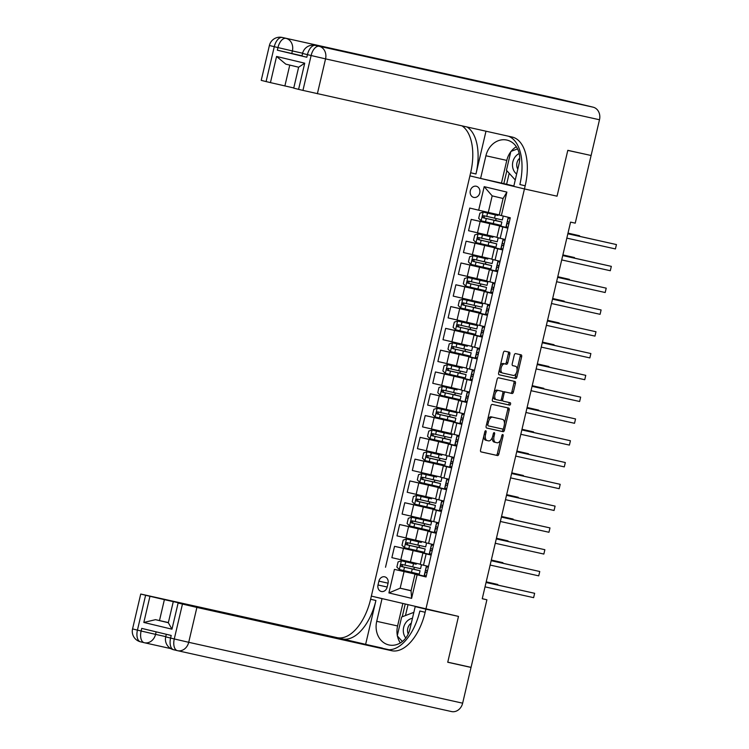 <?xml version="1.0" encoding="UTF-8"?>
<svg xmlns="http://www.w3.org/2000/svg" width="749" height="749" viewBox="0 0 749 749"><rect width="100%" height="100%" fill="white"/><g stroke="black" fill="none" stroke-linecap="round" stroke-linejoin="round"><path stroke-width="1.12" d="M485.736 430.741A1.226 0.655 103.5 0 0 484.818 431.798L480.549 449.98A1.76 0.936 103.5 0 0 481.055 451.9L497.523 455.561A1.76 0.936 103.5 0 0 498.843 454.053L503.103 435.862A1.226 0.655 103.5 0 0 502.757 434.523A1.226 0.655 103.5 0 0 501.83 435.581L501.278 437.931A5.627 2.996 103.5 0 1 497.064 442.762L495.688 442.453A5.627 2.996 103.5 0 1 495.669 442.453A5.627 2.996 103.5 0 1 494.05 436.33L494.602 433.971A1.226 0.655 103.5 0 0 494.246 432.632A1.226 0.655 103.5 0 0 493.319 433.69L492.767 436.04A5.627 2.996 103.5 0 1 488.554 440.871L487.187 440.562A5.627 2.996 103.5 0 0 487.187 440.562A5.627 2.996 103.5 0 1 485.539 434.439L486.092 432.079A1.226 0.655 103.5 0 0 485.745 430.741A1.226 0.655 103.5 0 0 485.736 430.741M470.325 190.705A5.73 4.85 -77.5 0 0 473.799 197.427A5.73 4.85 -77.5 0 0 479.753 192.961A5.73 4.85 -77.5 0 0 476.28 186.239A5.73 4.85 -77.5 0 0 470.325 190.705M509.816 354.118A1.76 0.936 103.5 0 0 509.311 352.208A1.76 0.936 103.5 0 0 509.301 352.199L504.686 351.178A1.76 0.936 103.5 0 0 503.375 352.685L498.637 372.88A1.76 0.936 103.5 0 0 499.143 374.79L515.612 378.451A1.76 0.936 103.5 0 0 516.922 376.944L521.66 356.749A1.76 0.936 103.5 0 0 521.154 354.839L515.574 353.594A1.76 0.936 103.5 0 0 514.254 355.101L512.232 363.742A1.76 0.936 103.5 0 0 512.737 365.662L515.509 366.28A4.7 2.509 103.5 0 1 515.527 366.28A4.7 2.509 103.5 0 1 516.876 371.42A4.7 2.509 103.5 0 1 513.355 375.436L502.523 373.021A4.7 2.509 103.5 0 1 502.504 373.021A4.7 2.509 103.5 0 1 501.156 367.881A4.7 2.509 103.5 0 1 504.667 363.864L506.474 364.267A1.76 0.936 103.5 0 0 507.794 362.759L509.816 354.118L508.346 353.762A1.76 0.936 103.5 0 0 507.981 351.908M556.001 98.297A10.748 9.091 102.5 0 1 556.133 98.325A10.748 9.091 102.5 0 1 556.254 98.353L593.096 107.173A10.748 9.091 102.5 0 1 599.49 119.756L591.101 155.502L567.808 150.324L557.05 196.182L567.789 150.409L585.765 154.313M591.083 155.586L575.232 223.155L570.579 222.116L482.244 598.741L486.897 599.78L471.055 667.35L447.762 662.172L458.491 616.399L425.881 609.152L524.44 188.935L557.05 196.182L524.44 188.935L525.18 185.799A44.771 23.856 103.5 0 0 512.316 137.076A44.771 23.856 103.5 0 0 512.11 137.03L302.942 90.395L311.116 55.52L307.436 54.64L306.818 57.252L301.95 56.044L302.559 53.432L307.436 54.64A10.748 5.73 103.5 0 1 315.479 45.417L593.096 107.173M492.205 404.404A1.76 0.936 103.5 0 0 490.885 405.911L486.148 426.106A1.76 0.936 103.5 0 0 486.653 428.025L503.122 431.686A1.76 0.936 103.5 0 0 504.442 430.169L509.18 409.975A1.76 0.936 103.5 0 0 508.674 408.065L492.205 404.404M492.393 399.498L497.13 379.303A1.76 0.936 103.5 0 1 498.441 377.786L514.909 381.447A1.76 0.936 103.5 0 1 514.919 381.447A1.76 0.936 103.5 0 1 515.424 383.366L513.393 392.008A1.76 0.936 103.5 0 1 512.082 393.515L505.397 392.036A1.76 0.936 103.5 0 0 504.086 393.543L502.738 399.273A1.76 0.936 103.5 0 0 503.244 401.183A1.76 0.936 103.5 0 0 503.253 401.192L510.2 402.728A1.226 0.655 103.5 0 0 510.2 402.728A1.226 0.655 103.5 0 1 510.565 404.076A1.226 0.655 103.5 0 1 509.638 405.125L492.908 401.408A1.76 0.936 103.5 0 0 492.908 401.408L492.908 401.408A1.76 0.936 103.5 0 1 492.393 399.498M387.139 587.169L388.038 583.331A5.552 4.7 -77.5 0 0 384.677 576.814A5.552 4.7 -77.5 0 0 378.9 581.14L378.002 584.978A5.552 4.7 -77.5 0 0 381.363 591.495A5.552 4.7 -77.5 0 0 387.139 587.169M485.989 131.225L475.952 174.002L470.644 172.738L469.913 175.875L524.44 188.935L513.758 186.37L519.076 163.703A20.148 17.049 -77.5 0 0 506.867 140.063A20.148 17.049 -77.5 0 0 485.914 155.764L480.596 178.431L469.913 175.875L370.615 599.228A44.771 23.856 -76.5 0 1 337.097 637.642L140.737 594.041L145.606 595.249L137.432 630.124L141.112 631.004L141.73 628.392L171.203 635.452L170.594 638.064L174.274 638.944L182.456 604.069L178.112 603.029L171.97 629.188L143.827 622.447L155.502 619.666L168.328 622.737L171.97 629.188M471.027 667.434L447.733 662.256L458.491 616.399L371.345 596.092L382.037 598.648L376.719 621.324A20.148 17.049 -77.5 0 0 388.928 644.955A20.148 17.049 -77.5 0 0 409.881 629.263L415.199 606.596L425.881 609.152L425.142 612.289A44.771 23.856 -76.5 0 1 391.624 650.703L196.893 607.43L188.711 642.305L462.648 703.18L471.027 667.434L465.709 666.161M411.107 590.633L400.163 588.199L411.07 590.811L414.955 574.24L426.041 576.964L510.284 217.772L499.199 215.047L503.085 198.485L492.177 195.873L488.292 212.435L499.246 214.869M417.118 574.829L411.604 598.367L388.9 592.927L394.423 569.39L424.074 576.084L426.453 565.944M412.961 573.36L394.423 569.39M385.51 567.255L469.754 208.063L478.667 210.197L484.191 186.66L506.886 192.1L501.371 215.637M486.897 599.78L482.262 598.666M404.048 571.627L400.163 588.199L388.9 592.927M494.761 224.625L471.215 219.391L505.875 227.35L508.234 217.276M471.215 219.391L468.556 230.729L496.971 237.302M489.649 246.421L466.103 241.187L500.763 249.145L503.141 239.015M466.103 241.187L463.444 252.525L491.859 259.098M484.537 268.217L460.991 262.983L495.651 270.941L498.029 260.802M460.991 262.983L458.332 274.321L486.747 280.894M479.426 290.013L455.879 284.779L490.539 292.737L492.917 282.598M455.879 284.779L453.22 296.117L481.635 302.69M474.314 311.809L450.767 306.575L485.427 314.533L487.805 304.394M450.767 306.575L448.108 317.913L476.514 324.486M469.202 333.605L445.655 328.371L480.315 336.329L482.693 326.19M445.655 328.371L442.996 339.709L471.402 346.272M464.09 355.401L440.543 350.167L475.203 358.125L477.581 347.985M440.543 350.167L437.884 361.505L466.29 368.068M458.978 377.196L435.431 371.963L470.091 379.921L472.469 369.781M435.431 371.963L432.772 383.301L461.178 389.864M453.857 398.992L430.319 393.759L464.979 401.717L467.348 391.577M430.319 393.759L427.66 405.097L456.066 411.66M448.745 420.788L425.207 415.555L459.867 423.513L462.236 413.373M425.207 415.555L422.548 426.893L450.954 433.456M443.633 442.584L420.095 437.35L454.746 445.309L457.124 435.169M420.095 437.35L417.436 448.688L445.842 455.252M438.521 464.38L414.983 459.146L449.634 467.104L452.012 456.965M414.983 459.146L412.325 470.484L440.73 477.047M433.409 486.176L409.872 480.942L444.522 488.9L446.9 478.761M409.872 480.942L407.213 492.28L435.618 498.843M428.297 507.972L404.76 502.738L439.41 510.696L441.788 500.557M404.76 502.738L402.101 514.076L430.506 520.639M423.185 529.768L399.648 524.534L434.298 532.492L436.676 522.353M399.648 524.534L396.989 535.872L425.395 542.435M418.073 551.564L394.536 546.33L429.186 554.288L431.564 544.149M394.536 546.33L391.877 557.668L420.283 564.231M426.097 576.721L414.955 574.24M431.209 554.925L422.895 553.09L431.162 555.103M436.321 533.129L428.007 531.294L436.274 533.307M441.433 511.333L433.119 509.498L441.386 511.511M446.544 489.537L438.231 487.702L446.498 489.715M451.656 467.741L443.342 465.906L451.61 467.919M456.768 445.945L448.454 444.11L456.721 446.123M461.88 424.149L453.566 422.324L461.833 424.327M466.992 402.353L458.678 400.528L466.945 402.531M472.104 380.558L463.8 378.732L472.057 380.735M477.216 358.762L468.911 356.936L477.169 358.94M482.328 336.966L474.023 335.14L482.281 337.144M487.44 315.17L479.135 313.344L487.393 315.348M492.552 293.374L484.247 291.548L492.514 293.552M497.664 271.578L489.359 269.752L497.626 271.756M502.776 249.782L494.471 247.956L502.738 249.96M507.888 227.986L499.583 226.161L507.85 228.164M424.074 576.084L412.952 573.416L413.111 572.723M413.925 569.24L414.384 567.321M415.199 563.838L415.358 563.136M422.895 553.09L420.236 564.428L428.503 566.431M429.186 554.288L418.064 551.62L418.223 550.927M419.037 547.444L419.496 545.525M420.311 542.042L420.47 541.34M428.007 531.294L425.348 542.632L433.615 544.645M433.119 509.498L430.46 520.836L438.727 522.849M434.298 532.492L423.176 529.824L423.335 529.131M424.149 525.648L424.608 523.729M426.406 520.63L411.678 517.231L431.564 521.781L424.589 520.031L425.432 520.209L425.582 519.544M438.231 487.702L435.572 499.04L443.839 501.053M439.41 510.696L428.288 508.028L428.447 507.335M429.271 503.852L429.72 501.933M430.535 498.45L430.694 497.748M443.342 465.906L440.693 477.244L448.951 479.257M444.522 488.9L433.399 486.232L433.559 485.539M434.383 482.056L434.832 480.137M435.646 476.654L435.806 475.952M448.454 444.11L445.805 455.448L454.063 457.461M449.634 467.104L438.511 464.436L438.671 463.743M439.494 460.261L439.944 458.341M440.758 454.858L440.918 454.156M453.566 422.324L450.917 433.652L459.174 435.665M454.746 445.309L443.623 442.64L443.783 441.947M446.853 433.446L432.126 430.048L452.012 434.598L451.235 437.912L432.566 433.652L431.405 434.233L431.93 435.703L450.739 440L443.764 438.249L444.616 438.427L445.056 436.545M445.87 433.062L446.029 432.36M458.678 400.528L456.029 411.856L464.286 413.869M459.867 423.513L448.735 420.844L448.894 420.152M449.718 416.669L450.168 414.749M451.965 411.65L437.238 408.252L457.124 412.802L450.149 411.051L450.992 411.229L451.141 410.574M463.8 378.732L461.141 390.06L469.408 392.073M464.979 401.717L453.847 399.048L454.006 398.365M454.83 394.873L455.28 392.953M456.094 389.471L456.253 388.778M468.911 356.936L466.252 368.265L474.52 370.278M470.091 379.921L458.959 377.262L459.118 376.569M459.942 373.077L460.392 371.158M461.206 367.675L461.375 366.982M474.023 335.14L471.364 346.469L479.632 348.482M475.203 358.125L464.071 355.466L464.23 354.773M465.054 351.281L465.504 349.362M466.318 345.879L466.487 345.186M479.135 313.344L476.476 324.673L484.743 326.686M480.315 336.329L469.183 333.67L469.342 332.977M472.413 324.467L457.686 321.078L477.572 325.618L476.795 328.933L458.126 324.673L456.965 325.253L457.489 326.723L476.298 331.021L469.323 329.27L470.175 329.457L470.615 327.566M471.43 324.083L471.598 323.39M484.247 291.548L481.588 302.877L489.855 304.89M485.427 314.533L474.295 311.874L474.454 311.181M475.278 307.699L475.727 305.77M477.525 302.671L462.798 299.282L482.684 303.822L475.709 302.072L476.551 302.25L476.71 301.594M489.359 269.752L486.7 281.081L494.967 283.094M490.539 292.737L479.407 290.078L479.566 289.386M482.637 280.875L467.91 277.486L487.796 282.027L487.019 285.341L468.35 281.081L467.189 281.661L467.713 283.131L486.522 287.429L479.547 285.687L480.399 285.865L480.839 283.974M481.654 280.491L481.822 279.798M494.471 247.956L491.812 259.285L500.079 261.298M495.651 270.941L484.519 268.282L484.678 267.59M485.502 264.107L485.951 262.178M486.766 258.695L486.934 258.002M499.583 226.161L496.924 237.489L505.191 239.502M500.763 249.145L489.631 246.487L489.79 245.794M490.614 242.311L491.063 240.382M491.878 236.899L492.046 236.207M505.875 227.35L494.743 224.691L494.902 223.998M488.292 212.435L478.667 210.197M495.726 220.515L496.175 218.586M496.99 215.103L497.158 214.411M411.07 590.811L411.604 598.367M484.191 186.66L492.177 195.873M506.886 192.1L503.085 198.485M483.807 436.115A5.627 2.996 103.5 0 0 485.689 440.206A5.627 2.996 103.5 0 0 485.708 440.215L487.131 440.552M492.346 437.425A5.627 2.996 103.5 0 0 494.19 442.097A5.627 2.996 103.5 0 0 494.218 442.097L495.641 442.444M480.914 451.844L496.053 455.205A1.76 0.936 103.5 0 0 497.364 453.697L500.613 439.878M504.451 423.494L507.7 409.628A1.76 0.936 103.5 0 0 507.335 407.765M486.513 427.969L501.652 431.33A1.76 0.936 103.5 0 0 502.972 429.823L503.197 428.831M487.871 424.514A1.226 0.655 103.5 0 0 488.226 425.853A1.226 0.655 103.5 0 0 488.236 425.853L502.682 429.065A1.226 0.655 103.5 0 0 503.6 428.007L504.189 425.526A5.627 2.996 103.5 0 0 502.57 419.403A5.627 2.996 103.5 0 0 502.542 419.393L492.664 417.202A5.627 2.996 103.5 0 0 488.451 422.033L487.871 424.514L486.597 424.206M501.118 419.056A5.627 2.996 103.5 0 0 501.09 419.047A5.627 2.996 103.5 0 0 501.072 419.047L502.542 419.393M487.646 419.73A5.627 2.996 103.5 0 1 491.194 416.847L502.57 419.403M502.888 392.448A1.76 0.936 103.5 0 1 503.927 391.68L510.603 393.159A1.76 0.936 103.5 0 0 511.923 391.652L513.945 383.011A1.76 0.936 103.5 0 0 513.58 381.157M501.184 399.732A1.76 0.936 103.5 0 0 501.774 400.837A1.76 0.936 103.5 0 0 501.783 400.837L501.774 400.837M492.758 401.352L508.168 404.778A1.226 0.655 103.5 0 0 509.058 403.842A1.226 0.655 103.5 0 0 508.852 402.428M494.003 392.616A4.7 2.509 103.5 0 1 496.999 390.135L498.469 390.491A4.7 2.509 103.5 0 0 494.958 394.508A4.7 2.509 103.5 0 0 496.306 399.648A4.7 2.509 103.5 0 0 496.325 399.648L500.145 400.5A1.76 0.936 103.5 0 0 501.456 398.992L502.738 399.273M493.254 395.8A4.7 2.509 103.5 0 0 494.827 399.292A4.7 2.509 103.5 0 0 494.855 399.292L494.827 399.292M498.469 390.491L502.289 391.343A1.76 0.936 103.5 0 0 502.289 391.343A1.76 0.936 103.5 0 1 502.804 393.253L501.456 398.992M496.999 390.135L500.819 390.987M500.295 365.784A4.7 2.509 103.5 0 1 503.197 363.518L505.004 363.92A1.76 0.936 103.5 0 0 506.315 362.404L508.346 353.762M499.452 369.407A4.7 2.509 103.5 0 0 501.025 372.665A4.7 2.509 103.5 0 0 501.044 372.674L501.025 372.665M514.076 365.933A4.7 2.509 103.5 0 0 514.057 365.924A4.7 2.509 103.5 0 0 514.029 365.924L515.509 366.28M512.597 365.606L515.527 366.28M517.11 369.547L520.19 356.393A1.76 0.936 103.5 0 0 519.825 354.539M499.003 374.734L514.132 378.105A1.76 0.936 103.5 0 0 515.452 376.588L516.258 373.161M414.918 569.624L413.326 569.034A1.077 0.571 103.5 0 0 414.122 568.116A1.077 0.571 103.5 0 0 414.113 567.255M416.182 564.222L401.445 560.823L398.094 561.862L396.867 567.096L399.404 569.54L419.29 574.09L420.067 570.775L413.72 569.193M401.445 560.823L415.208 563.8M416.21 564.109L415.218 563.763M421.331 565.373L420.563 568.678L401.895 564.428L400.631 565.345L401.258 566.478L420.067 570.775M414.937 569.512L402.747 566.815L402.213 564.933M497.673 585.016L497.804 584.473L486.204 581.833M497.72 585.025L497.804 584.473L486.195 581.898M428.316 567.255L426.35 566.703L428.344 567.115M426.265 575.972L424.299 575.419L425.076 572.105L426.565 572.489L427.211 571.936M425.572 570.017L426.49 566.806M486.054 582.497L534.646 593.302L533.625 597.655L485.024 586.86M426.705 572.442L425.076 572.105L424.299 575.419M427.37 571.29L425.713 570.111M486.064 582.441L534.646 593.302L533.625 597.655M420.03 547.828L418.438 547.238A1.077 0.571 103.5 0 0 419.234 546.321A1.077 0.571 103.5 0 0 419.225 545.459M421.294 542.426L406.557 539.027L403.205 540.066L401.979 545.3L404.516 547.744L424.402 552.294L425.179 548.98L419.047 547.407M406.557 539.027L417.165 541.48M421.322 542.313L417.202 541.293M426.453 543.577L425.675 546.882L407.007 542.632L405.743 543.549L406.51 544.729L425.179 548.98M420.049 547.716L407.859 545.019L407.325 543.137M502.785 563.22L502.916 562.677L491.316 560.037M502.832 563.229L502.916 562.677L491.307 560.102M425.142 526.032L423.55 525.442A1.077 0.571 103.5 0 0 424.346 524.525A1.077 0.571 103.5 0 0 424.337 523.663M411.678 517.231L408.317 518.271L407.091 523.504L409.628 525.948L429.514 530.498L430.291 527.184L423.943 525.601M426.434 520.518L425.441 520.181M431.564 521.781L430.787 525.086L412.119 520.836L410.855 521.763L411.622 522.933L430.291 527.184M425.17 525.92L412.971 523.223L412.437 521.341M507.897 541.424L508.028 540.881L496.428 538.241M507.944 541.433L508.028 540.881L496.418 538.306M430.254 504.236L428.662 503.646A1.077 0.571 103.5 0 0 429.458 502.729A1.077 0.571 103.5 0 0 429.449 501.867M431.518 498.834L416.79 495.435L413.429 496.475L412.203 501.708L414.74 504.152L434.626 508.702L435.403 505.388L429.055 503.805M416.79 495.435L430.544 498.413M431.546 498.722L430.553 498.385M436.676 499.986L435.899 503.291L417.23 499.04L415.967 499.967L416.734 501.137L435.403 505.388M430.282 504.124L418.082 501.427L417.549 499.546M513.009 519.637L513.14 519.085L501.54 516.445M513.056 519.647L513.14 519.085L501.53 516.51M433.428 545.459L431.461 544.907L433.456 545.319M431.377 554.176L429.411 553.623L430.188 550.309L431.677 550.693L432.323 550.141M430.684 548.221L431.602 545.01M491.166 560.701L539.757 571.506L538.737 575.859L490.136 565.064M431.817 550.646L430.188 550.309L429.411 553.623M432.482 549.494L430.825 548.315M491.175 560.645L539.757 571.506L538.737 575.859M438.539 523.663L436.573 523.111L438.568 523.523M436.489 532.38L434.523 531.827L435.3 528.513L436.789 528.897L437.435 528.345M435.796 526.425L436.714 523.214M496.278 538.906L544.869 549.71L543.849 554.063L495.248 543.268M436.929 528.85L435.3 528.513L434.523 531.827M437.594 527.699L435.937 526.528M496.287 538.849L544.869 549.71L543.849 554.063M443.651 501.867L441.685 501.315L443.68 501.727M441.601 510.593L439.644 510.032M440.908 504.629L441.826 501.418M501.39 517.11L549.981 527.914L548.961 532.267L500.36 521.473M442.041 507.054L440.412 506.717L441.901 507.101L442.556 506.549M442.706 505.903L441.049 504.732M501.399 517.053L549.981 527.914L548.961 532.267M435.366 482.44L433.774 481.85A1.077 0.571 103.5 0 0 434.579 480.933A1.077 0.571 103.5 0 0 434.56 480.072M436.63 477.038L421.902 473.64L418.541 474.679L417.315 479.912L419.852 482.356L439.738 486.906L440.515 483.592L434.167 482.01M421.902 473.64L435.656 476.617M436.658 476.926L435.665 476.589M441.788 478.19L441.011 481.495L422.342 477.244L421.078 478.171L421.846 479.341L440.515 483.592M435.394 482.328L423.194 479.632L422.661 477.75M518.121 497.842L518.252 497.289L506.652 494.649M518.168 497.851L518.252 497.289L506.642 494.714M448.763 480.072L446.797 479.519L448.791 479.931M446.713 488.797L444.747 488.236L445.524 484.921L447.013 485.305L447.668 484.762M446.02 482.833L446.938 479.622M506.502 495.314L555.093 506.118L554.073 510.472L505.472 499.677M447.153 485.258L445.524 484.921L444.747 488.236M447.818 484.107L446.161 482.936M506.511 495.258L555.093 506.118L554.073 510.472M412.456 618.29A11.638 9.849 -77.5 0 0 403.608 633.401A11.638 9.849 -77.5 0 0 405.799 637.979M411.313 623.14A7.967 6.741 -77.5 0 0 407.746 632.484A7.967 6.741 -77.5 0 0 408.233 633.963M402.391 641.49L397.251 635.835L401.661 617.007L413.841 612.354M519.188 153.526A11.638 9.849 -77.5 0 0 515.462 156.513A11.638 9.849 -77.5 0 0 516.651 174.03M519.703 158.208A7.967 6.741 -77.5 0 0 518.767 159.172A7.967 6.741 -77.5 0 0 517.802 169.134M515.265 179.966L506.446 170.276L510.855 151.457L517.578 148.882M365.69 644.093L375.914 600.501A44.771 23.856 -76.5 0 1 342.396 638.916L382.383 648.269M143.827 622.447L149.959 596.288L145.606 595.249M149.959 596.288L164.387 599.649L159.481 620.575L155.502 619.666M382.421 648.1L164.387 599.649M462.648 703.18A10.748 9.091 102.5 0 1 451.469 711.55A10.748 9.091 102.5 0 1 451.347 711.522L177.663 650.703M388.993 649.739L178.112 603.029M182.456 604.069L196.893 607.43M168.375 622.55L159.481 620.575M425.142 612.289L419.843 611.015A44.771 23.856 -76.5 0 1 386.325 649.439L391.624 650.703M400.331 642.932A20.148 17.049 102.5 0 1 397.457 636.06M397.335 635.461A20.148 17.049 102.5 0 1 397.588 625.958L402.822 603.628M405.181 604.2L402.232 616.792M407.971 604.864L405.462 615.556M301.997 55.829L277.345 50.192L306.818 57.252M304.721 63.197L298.636 67.213L285.8 64.142L276.578 56.456L304.721 63.197L298.589 89.356L302.942 90.395M298.589 89.356L293.72 88.139L298.636 67.213L285.8 64.142M533.26 93.812A10.748 9.091 102.5 0 1 533.382 93.84A10.748 9.091 102.5 0 1 533.513 93.868L504.03 86.809A10.748 9.091 102.5 0 1 506.464 87.858M509.189 173.3L506.624 184.254L513.851 185.986M506.624 184.254L480.596 178.431M293.767 87.951L270.436 82.615L276.578 56.456M277.345 50.192L277.954 47.58L274.274 46.7L266.092 81.575L270.436 82.615M266.092 81.575L261.223 80.358L269.397 45.483L274.274 46.7A10.748 5.73 103.5 0 1 282.317 37.478L504.03 86.809M470.644 172.738A44.771 23.856 103.5 0 0 462.058 125.907M475.952 174.002A44.771 23.856 103.5 0 0 467.151 127.04M525.18 185.799L519.872 184.526A44.771 23.856 103.5 0 0 508.253 136.168M501.465 183.074L506.783 160.408A20.148 17.049 102.5 0 1 510.781 151.794M511.118 151.354A20.148 17.049 102.5 0 1 516.333 146.729M506.848 170.725L503.824 183.636M440.478 460.644L438.886 460.055A1.077 0.571 103.5 0 0 439.691 459.137A1.077 0.571 103.5 0 0 439.672 458.285M441.741 455.242L427.014 451.844L423.653 452.883L422.427 458.116L424.964 460.569L444.85 465.11L445.627 461.796L439.279 460.214M427.014 451.844L440.768 454.821M441.77 455.13L440.777 454.793M446.9 456.394L446.123 459.708L427.454 455.448L426.19 456.375L426.958 457.545L445.627 461.796M440.506 460.532L428.306 457.836L427.773 455.954M523.233 476.046L523.364 475.493L511.764 472.862M523.279 476.055L523.364 475.493L511.754 472.919M445.589 438.848L443.998 438.259A1.077 0.571 103.5 0 0 444.803 437.341A1.077 0.571 103.5 0 0 444.784 436.489M432.126 430.048L428.765 431.087L427.539 436.321L430.076 438.774L449.962 443.314L450.739 440M452.012 434.598L442.725 432.501M446.881 433.334L442.771 432.313M445.618 438.736L433.418 436.049L432.885 434.158M528.345 454.25L528.476 453.707L516.876 451.067M528.391 454.259L528.476 453.707L516.866 451.123M450.701 417.053L449.11 416.463A1.077 0.571 103.5 0 0 449.915 415.545A1.077 0.571 103.5 0 0 449.896 414.693M437.238 408.252L433.877 409.291L432.65 414.525L435.188 416.978L455.074 421.518L455.851 418.204L449.503 416.622M451.993 411.538L451.001 411.201M457.124 412.802L456.347 416.116L437.678 411.856L436.424 412.783L437.191 413.954L455.851 418.204M450.729 416.94L438.53 414.253L437.996 412.362M533.457 432.454L533.588 431.911L521.987 429.271M533.503 432.463L533.588 431.911L521.978 429.327M455.813 395.257L454.222 394.667A1.077 0.571 103.5 0 0 455.027 393.749A1.077 0.571 103.5 0 0 455.008 392.897M457.077 389.854L442.35 386.456L438.989 387.495L437.762 392.729L440.3 395.182L460.186 399.723L460.963 396.408L454.615 394.826M442.35 386.456L456.104 389.433M457.105 389.742L456.113 389.405M462.236 391.006L461.459 394.32L442.79 390.06L441.536 390.987L442.303 392.158L460.963 396.408M455.841 395.144L443.642 392.457L443.108 390.566M538.568 410.658L538.7 410.115L527.099 407.475M538.615 410.667L538.7 410.115L527.09 407.531M460.925 373.461L459.334 372.871A1.077 0.571 103.5 0 0 460.139 371.953A1.077 0.571 103.5 0 0 460.12 371.101M462.189 368.059L447.462 364.66L444.101 365.699L442.874 370.933L445.412 373.386L465.298 377.927L466.075 374.612L459.727 373.03M447.462 364.66L461.215 367.637M462.217 367.946L461.225 367.609M467.348 369.21L466.571 372.525L447.902 368.265L446.647 369.191L447.415 370.362L466.075 374.612M460.953 373.358L448.754 370.661L448.22 368.77M543.68 388.862L543.811 388.319L532.211 385.679M543.727 388.871L543.811 388.319L532.202 385.735M453.875 458.276L451.909 457.723L453.903 458.135M451.825 467.002L449.859 466.44L450.636 463.125L452.124 463.509L452.78 462.966M451.132 461.038L452.05 457.826M511.614 473.518L560.205 484.322L559.185 488.685L510.584 477.881M452.265 463.462L450.636 463.125L449.859 466.44M452.93 462.311L451.273 461.141M511.623 473.462L560.205 484.322L559.185 488.685M458.987 436.48L457.021 435.927L459.015 436.339M456.937 445.206L454.971 444.644L455.748 441.33L457.236 441.713L457.892 441.17M456.244 439.242L457.162 436.03M516.726 451.731L565.317 462.526L564.297 466.889L515.696 456.085M457.377 441.667L455.748 441.33L454.971 444.644M458.042 440.515L456.384 439.345M516.735 451.666L565.317 462.526L564.297 466.889M464.099 414.684L462.133 414.131L464.127 414.543M462.049 423.41L460.083 422.848L460.869 419.534L462.348 419.917L463.004 419.374M461.356 417.446L462.273 414.234M521.838 429.935L570.429 440.73L569.409 445.093L520.808 434.289M462.489 419.871L460.86 419.534L460.083 422.848M463.154 418.728L461.496 417.549M521.847 429.87L570.429 440.73L569.409 445.093M469.211 392.888L467.245 392.336L469.248 392.748M467.17 401.614L465.195 401.052L465.981 397.738L467.46 398.122L468.116 397.579M466.468 395.65L467.385 392.439M526.95 408.139L575.541 418.934L574.52 423.297L525.92 412.493M467.601 398.075L465.972 397.738L465.195 401.052M468.265 396.933L466.608 395.753M526.959 408.074L575.541 418.934L574.52 423.297M474.323 371.101L472.357 370.54L474.36 370.952M472.282 379.818L470.306 379.256L471.093 375.951L472.572 376.326L473.228 375.783M471.58 373.854L472.497 370.643M532.062 386.344L580.653 397.139L579.632 401.501L531.041 390.697M472.722 376.279L471.084 375.942L470.306 379.256M473.377 375.137L471.72 373.957M532.071 386.278L580.653 397.139L579.632 401.501M466.037 351.665L464.446 351.075A1.077 0.571 103.5 0 0 465.251 350.158A1.077 0.571 103.5 0 0 465.232 349.306M467.301 346.263L452.574 342.864L449.213 343.903L447.986 349.137L450.524 351.59L470.409 356.131L471.187 352.816L464.839 351.234M452.574 342.864L466.327 345.841M467.329 346.15L466.337 345.813M472.46 347.414L471.683 350.729L453.014 346.469L451.759 347.396L452.527 348.566L471.187 352.816M466.065 351.562L453.866 348.865L453.332 346.974M548.792 367.066L548.923 366.523L537.323 363.883M548.839 367.076L548.923 366.523L537.314 363.939M479.435 349.306L477.469 348.744L479.472 349.156M477.394 358.022L475.418 357.46L476.205 354.155L477.684 354.53L478.339 353.987M476.692 352.058L477.609 348.847M537.173 364.548L585.765 375.343L584.744 379.706L536.153 368.901M477.834 354.483L476.205 354.155M478.489 353.341L476.832 352.161M537.183 364.482L585.765 375.343L584.744 379.706M471.149 329.869L469.557 329.279A1.077 0.571 103.5 0 0 470.363 328.362A1.077 0.571 103.5 0 0 470.344 327.51M457.686 321.078L454.325 322.107L453.098 327.341L455.635 329.794L475.521 334.335L476.298 331.021M477.572 325.618L468.284 323.521M472.441 324.354L468.331 323.334M471.177 329.766L458.978 327.07L458.444 325.178M553.904 345.27L554.035 344.727L542.435 342.087M553.951 345.28L554.035 344.727L542.426 342.143M484.547 327.51L482.581 326.948L484.584 327.36M482.506 336.226L480.53 335.664L481.317 332.359L482.796 332.734L483.451 332.191M481.804 330.262L482.721 327.051M542.285 342.752L590.877 353.547L589.856 357.91L541.265 347.105M482.946 332.687L481.307 332.35L480.53 335.664M483.601 331.545L481.944 330.365M542.295 342.686L590.877 353.547L589.856 357.91M476.261 308.073L474.669 307.483A1.077 0.571 103.5 0 0 475.475 306.566A1.077 0.571 103.5 0 0 475.456 305.714M462.798 299.282L459.437 300.312L458.21 305.545L460.747 307.998L480.633 312.539L481.41 309.225L475.063 307.642M477.553 302.559L476.561 302.221M482.684 303.822L481.907 307.137L463.238 302.877L461.983 303.804L462.751 304.974L481.41 309.225M476.289 307.97L464.09 305.274L463.556 303.382M559.016 323.474L559.147 322.931L547.547 320.291M559.063 323.484L559.147 322.931L547.538 320.347M489.659 305.714L487.693 305.152L489.696 305.564M487.618 314.43L485.642 313.868L486.429 310.563L487.908 310.938L488.563 310.395M486.916 308.466L487.833 305.255M547.397 320.956L595.989 331.751L594.968 336.114L546.377 325.309M488.058 310.891L486.419 310.554L485.642 313.868M488.713 309.749L487.056 308.569M547.407 320.89L595.989 331.751L594.968 336.114M481.373 286.277L479.781 285.687A1.077 0.571 103.5 0 0 480.586 284.77A1.077 0.571 103.5 0 0 480.568 283.918M467.91 277.486L464.549 278.516L463.322 283.749L465.859 286.202L485.745 290.743L486.522 287.429M487.796 282.027L481.663 280.454M482.665 280.763L481.673 280.426M481.401 286.174L469.202 283.478L468.668 281.587M564.128 301.678L564.259 301.135L552.659 298.495M564.175 301.688L564.259 301.135L552.65 298.551M494.771 283.918L492.805 283.356L494.808 283.768M492.73 292.634L490.754 292.073L491.541 288.768L493.02 289.142L493.675 288.599M492.027 286.67L492.945 283.459M552.509 299.16L601.101 309.955L600.08 314.318L551.489 303.514M493.17 289.095L491.541 288.768M493.825 287.953L492.168 286.773M552.519 299.094L601.101 309.955L600.08 314.318M486.485 264.481L484.893 263.891A1.077 0.571 103.5 0 0 485.698 262.974A1.077 0.571 103.5 0 0 485.68 262.122M487.749 259.079L473.022 255.69L469.66 256.72L468.434 261.953L470.971 264.406L490.857 268.947L491.634 265.633L485.286 264.051M473.022 255.69L486.775 258.658M487.777 258.967L486.784 258.63M492.908 260.231L492.13 263.545L473.462 259.285L472.207 260.212L472.975 261.382L491.634 265.633M486.513 264.378L474.314 261.682L473.78 259.791M569.24 279.883L569.371 279.34L557.771 276.699M569.287 279.892L569.371 279.34L557.762 276.756M499.883 262.122L497.916 261.56L499.92 261.972M497.842 270.838L495.866 270.277L496.653 266.972L498.132 267.346L498.787 266.803M497.139 264.874L498.057 261.663M557.621 277.364L606.222 288.159L605.192 292.522L556.601 281.718M498.282 267.299L496.643 266.962L495.866 270.277M498.937 266.157L497.28 264.977M557.63 277.299L606.222 288.159L605.192 292.522M491.597 242.685L490.005 242.096A1.077 0.571 103.5 0 0 490.81 241.178A1.077 0.571 103.5 0 0 490.792 240.326M492.861 237.283L478.134 233.894L474.772 234.924L473.546 240.157L476.083 242.61L495.969 247.151L496.746 243.837L490.398 242.255M478.134 233.894L491.887 236.862M492.889 237.171L491.896 236.834M498.019 238.435L497.242 241.749L478.574 237.489L477.319 238.416L478.087 239.586L496.746 243.837M491.625 242.582L479.426 239.886L478.901 237.995M574.352 258.087L574.483 257.544L562.883 254.903M574.399 258.096L574.483 257.544L562.874 254.96M504.995 240.326L503.028 239.764L505.032 240.176M502.954 249.043L500.978 248.481L501.764 245.176L503.244 245.55L503.899 245.007M502.251 243.079L503.169 239.867M562.733 255.568L611.334 266.363L610.304 270.726L561.713 259.922M503.394 245.503L501.764 245.176M504.049 244.361L502.392 243.182M562.742 255.503L611.334 266.363L610.304 270.726M496.709 220.889L495.117 220.309A1.077 0.571 103.5 0 0 495.922 219.382A1.077 0.571 103.5 0 0 495.904 218.53M497.973 215.487L483.245 212.098L479.884 213.137L478.658 218.362L481.195 220.815L501.081 225.355L501.858 222.041L495.735 220.478M483.245 212.098L493.844 214.542M498.001 215.375L493.891 214.354M503.131 216.639L502.354 219.953L483.676 215.693L482.431 216.62L483.199 217.79L501.858 222.041M496.737 220.786L484.537 218.09L484.013 216.199M579.464 236.291L579.595 235.748L567.995 233.108M579.511 236.3L579.595 235.748L567.985 233.164M510.106 218.53L508.14 217.968L510.144 218.38M508.065 227.247L506.099 226.694L506.867 223.371L508.356 223.754L509.011 223.211M507.363 221.283L508.281 218.071M567.845 233.772L616.446 244.567L615.416 248.93L566.824 238.126M508.505 223.708L506.867 223.371L506.099 226.694M509.161 222.565L507.504 221.386M567.854 233.707L616.446 244.567L615.416 248.93M489.752 223.773L487.093 235.102M484.64 245.569L481.981 256.898M479.529 267.365L476.87 278.694M474.417 289.161L471.758 300.489M469.305 310.957L466.646 322.285M464.193 332.753L461.534 344.081M459.081 354.549L456.422 365.877M453.969 376.344L451.31 387.673M448.857 398.14L446.198 409.469M443.745 419.927L441.086 431.265M438.633 441.723L435.974 453.061M433.521 463.519L430.862 474.857M428.409 485.315L425.75 496.653M423.297 507.11L420.638 518.448M418.185 528.906L415.526 540.244M413.074 550.702L410.415 562.04M426.144 553.904L423.485 565.233M403.449 548.465L400.79 559.803M408.561 526.669L405.902 538.007M431.255 532.108L428.597 543.437M413.673 504.873L411.014 516.211M436.367 510.312L433.708 521.641M418.785 483.077L416.126 494.415M441.479 488.517L438.82 499.845M423.897 461.281L421.238 472.619M446.591 466.721L443.932 478.049M429.008 439.485L426.35 450.823M451.703 444.925L449.044 456.253M434.12 417.689L431.461 429.027M456.815 423.129L454.156 434.457M439.232 395.893L436.573 407.231M461.927 401.333L459.268 412.662M444.344 374.097L441.685 385.435M467.039 379.537L464.38 390.866M449.456 352.302L446.797 363.639M472.151 357.741L469.492 369.07M454.568 330.506L451.909 341.844M477.263 335.945L474.613 347.274M459.68 308.71L457.021 320.048M482.375 314.149L479.725 325.478M464.792 286.914L462.133 298.252M487.487 292.353L484.837 303.691M469.904 265.118L467.245 276.456M492.608 270.558L489.949 281.896M475.016 243.331L472.357 254.66M497.72 248.762L495.061 260.1M480.128 221.535L477.469 232.864M502.832 226.966L500.173 238.304M387.177 587.019L378.002 584.978M388.076 583.181L378.9 581.14M484.266 434.13L485.539 434.439M493.329 433.671L494.602 433.971M492.776 436.021L494.05 436.33M501.83 435.562L503.103 435.862M497.364 453.697L498.843 454.053M496.053 455.205L497.523 455.561M484.818 431.78L486.092 432.079M507.7 409.628L509.18 409.975M502.972 429.823L504.442 430.169M501.652 431.33L503.122 431.686M491.194 416.847L492.664 417.202M487.178 421.724L488.451 422.033M513.945 383.011L515.424 383.366M511.923 391.652L513.393 392.008M510.603 393.159L512.082 393.515M503.927 391.68L505.397 392.036M502.813 393.234L504.086 393.543M508.168 404.778L509.638 405.125M506.315 362.404L507.794 362.759M505.004 363.92L506.474 364.267M503.197 363.518L504.667 363.864M520.19 356.393L521.66 356.749M515.452 376.588L516.922 376.944M514.132 378.105L515.612 378.451M413.944 569.184L413.326 569.034M401.361 560.851L399.339 569.483M412.25 569.034L411.473 572.348M413.514 563.632L412.736 566.946M404.488 567.246L403.711 570.551M405.752 561.834L404.975 565.149M402.747 566.815L401.398 566.516M424.449 575.522L425.226 572.208M419.056 547.388L418.438 547.238M406.473 539.055L404.451 547.688M417.362 547.238L416.584 550.552M418.625 541.836L417.848 545.15M409.6 545.45L408.823 548.755M410.864 540.038L410.087 543.353M407.859 545.019L406.51 544.729M411.594 517.259L409.563 525.892M422.473 525.442L421.696 528.757M423.737 520.04L422.96 523.354M414.712 523.654L413.935 526.968M415.976 518.242L415.199 521.557M412.971 523.223L411.622 522.933M416.706 495.464L414.674 504.096M427.585 503.646L426.808 506.961M428.849 498.244L428.072 501.558M419.824 501.858L419.047 505.172M421.088 496.447L420.311 499.761M418.082 501.427L416.734 501.137M429.561 553.726L430.338 550.412M434.673 531.93L435.45 528.616M439.635 510.032L440.412 506.717L439.635 510.032M439.785 510.135L440.562 506.82M434.392 482L433.774 481.85M421.818 473.668L419.786 482.3M432.697 481.85L431.92 485.165M433.961 476.448L433.184 479.763M424.936 480.062L424.159 483.377M426.209 474.651L425.432 477.965M423.194 479.632L421.846 479.341M444.897 488.339L445.674 485.024M375.914 600.501L370.615 599.228M342.396 638.916L337.097 637.642M177.316 650.628L173.731 649.767A10.748 5.73 103.5 0 1 173.684 649.758A10.748 5.73 103.5 0 1 170.594 638.064L165.716 636.856L166.325 634.281M170.809 648.606L144.501 642.764M144.154 642.689L140.569 641.827A10.748 5.73 103.5 0 1 140.522 641.818A10.748 5.73 103.5 0 1 137.432 630.124L132.554 628.907L140.737 594.041M156.138 631.838L155.549 634.366L165.772 636.641M155.549 634.366L141.112 631.004A10.748 5.73 -76.5 0 0 144.201 642.698A10.748 10.748 0 0 0 144.37 642.736A10.748 9.091 -77.5 0 0 155.549 634.366M132.554 628.907A10.748 10.748 0 0 0 140.522 641.818L144.201 642.698A10.748 5.73 -76.5 0 0 144.248 642.708A10.748 9.091 -77.5 0 0 144.37 642.736L170.809 648.615M188.711 642.305L174.274 638.944A10.748 5.73 -76.5 0 0 177.363 650.638A10.748 10.748 0 0 0 177.541 650.675A10.748 9.091 -77.5 0 0 188.711 642.305M165.716 636.856A10.748 10.748 0 0 0 173.684 649.758L177.363 650.638A10.748 5.73 -76.5 0 0 177.41 650.647A10.748 9.091 -77.5 0 0 177.541 650.675L451.469 711.55M397.588 625.958L376.719 621.324M556.254 98.353L282.317 37.478A10.748 9.091 -77.5 0 0 282.195 37.45L556.133 98.325M533.513 93.868L315.479 45.417A10.748 9.091 -77.5 0 0 315.357 45.389A10.748 10.748 0 0 0 302.559 53.432M599.49 119.756L325.553 58.881L317.37 93.756M302.615 53.216L292.391 50.941L291.773 53.554M289.769 65.097L284.873 85.976M325.553 58.881A10.748 9.091 -77.5 0 0 319.158 46.298A10.748 5.73 -76.5 0 0 311.116 55.52L325.553 58.881M292.391 50.941A10.748 9.091 -77.5 0 0 285.996 38.358A10.748 5.73 -76.5 0 0 277.954 47.58L292.391 50.941M506.783 160.408L485.914 155.764M439.504 460.204L438.886 460.055M426.93 451.872L424.898 460.504M437.809 460.055L437.032 463.369M439.073 454.652L438.296 457.967M430.048 458.266L429.271 461.581M431.321 452.855L430.544 456.169M428.306 457.836L426.958 457.545M444.616 438.408L443.998 438.259M432.042 430.076L430.01 438.708M442.921 438.259L442.144 441.573M444.185 432.856L443.408 436.171M435.16 436.47L434.383 439.785M436.433 431.059L435.656 434.373M433.418 436.049L432.079 435.749M437.154 408.28L435.122 416.912M448.033 416.463L447.256 419.777M449.297 411.061L448.52 414.375M440.272 414.674L439.494 417.989M441.545 409.263L440.768 412.577M438.53 414.253L437.191 413.954M442.266 386.484L440.234 395.116M453.145 394.667L452.368 397.981M454.409 389.265L453.632 392.579M445.383 392.879L444.606 396.193M446.657 387.476L445.88 390.781M443.642 392.457L442.303 392.158M459.952 373.021L459.334 372.871M447.378 364.688L445.346 373.32M458.257 372.871L457.48 376.185M459.521 367.469L458.744 370.783M450.495 371.083L449.718 374.397M451.769 365.681L450.992 368.985M448.754 370.661L447.415 370.362M450.009 466.543L450.786 463.228M455.12 444.747L455.898 441.433M460.232 422.951L461.01 419.637M465.344 401.155L466.121 397.841M470.456 379.359L471.233 376.045M452.49 342.892L450.458 351.524M463.369 351.075L462.592 354.389M464.633 345.673L463.856 348.987M455.607 349.287L454.83 352.601M456.881 343.885L456.104 347.19M453.866 348.865L452.527 348.566M475.568 357.563L476.345 354.249M470.175 329.429L469.557 329.279M457.602 321.096L455.57 329.729M468.481 329.279L467.704 332.593M469.745 323.877L468.968 327.191M460.719 327.491L459.942 330.805M461.993 322.089L461.215 325.394M458.978 327.07L457.639 326.77M480.68 335.767L481.457 332.453M462.713 299.3L460.682 307.933M473.593 307.483L472.816 310.798M474.857 302.081L474.08 305.395M465.831 305.695L465.054 309.009M467.104 300.293L466.327 303.598M464.09 305.274L462.751 304.974M485.792 313.971L486.569 310.657M480.399 285.837L479.781 285.687M467.825 277.505L465.803 286.137M478.705 285.687L477.928 289.002M479.969 280.285L479.191 283.599M470.943 283.899L470.166 287.213M472.216 278.497L471.439 281.811M469.202 283.478L467.863 283.178M490.904 292.176L491.681 288.861M485.511 264.041L484.893 263.891M472.937 255.709L470.915 264.341M483.817 263.891L483.039 267.206M485.08 258.489L484.303 261.804M476.055 262.103L475.278 265.418M477.328 256.701L476.551 260.015M474.314 261.682L472.975 261.382M496.016 270.38L496.793 267.065M478.049 233.913L476.027 242.545M488.928 242.096L488.151 245.41M490.192 236.693L489.415 240.008M481.167 240.307L480.39 243.622M482.44 234.905L481.663 238.219M479.426 239.886L478.087 239.586M501.128 248.584L501.905 245.269M495.735 220.449L495.117 220.309M483.161 212.117L481.139 220.749M494.04 220.309L493.263 223.614M495.304 214.897L494.527 218.212M486.279 218.511L485.502 221.826M487.552 213.109L486.775 216.424M484.537 218.09L483.199 217.79M506.24 226.788L507.017 223.474M485.689 440.206L487.159 440.562M494.19 442.097L495.669 442.453M168.328 622.756L173.234 601.822M533.382 93.84L315.357 45.389M282.195 37.45A10.748 10.748 0 0 0 269.397 45.483M476.195 354.146L475.418 357.46M491.531 288.758L490.754 292.073M501.755 245.166L500.978 248.481"/></g></svg>
